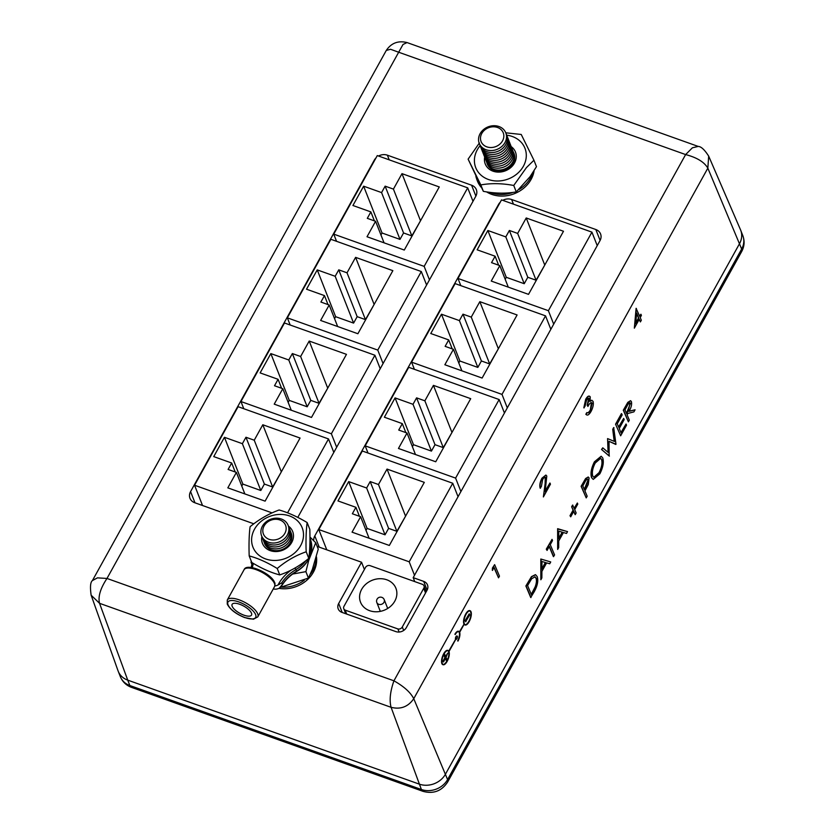 <?xml version="1.0" encoding="UTF-8"?>
<svg xmlns="http://www.w3.org/2000/svg" width="833" height="833" viewBox="0 0 833 833"><rect width="100%" height="100%" fill="white"/><g stroke="black" fill="none" stroke-linecap="round" stroke-linejoin="round"><path stroke-width="1.25" d="M443.041 664.38A7.247 2.853 109.2 0 0 446.8 661.11A7.247 2.853 109.2 0 0 447.8 650.719M444.051 653.988A7.247 2.853 109.2 0 0 443.177 664.442A7.247 2.853 109.2 0 0 447.082 661.204A7.247 2.853 109.2 0 0 447.946 650.75A7.247 2.853 109.2 0 0 444.051 653.988M455.745 639.078L448.935 651.375A7.559 2.978 109.2 0 0 448.05 650.458A7.559 2.978 109.2 0 0 443.979 653.832A7.559 2.978 109.2 0 0 443.073 664.734A7.559 2.978 109.2 0 0 447.144 661.36A7.559 2.978 109.2 0 0 448.997 651.531L455.818 639.244A1.76 0.698 109.2 0 0 455.995 639.4A1.76 0.698 109.2 0 0 456.942 638.609A1.76 0.698 109.2 0 0 457.15 636.068A1.76 0.698 109.2 0 0 456.203 636.849A1.76 0.698 109.2 0 0 455.745 639.078L448.779 651.073M457.005 636.058A1.76 0.698 109.2 0 0 456.88 635.975A1.76 0.698 109.2 0 0 455.932 636.756A1.76 0.698 109.2 0 0 455.474 638.984M447.904 650.417A7.559 2.978 109.2 0 0 447.779 650.365A7.559 2.978 109.2 0 0 443.708 653.738A7.559 2.978 109.2 0 0 442.802 664.64A7.559 2.978 109.2 0 0 442.937 664.682M465.064 624.656A7.247 2.853 109.2 0 0 468.823 621.376A7.247 2.853 109.2 0 0 469.822 610.985M466.074 614.265A7.247 2.853 109.2 0 0 465.199 624.708A7.247 2.853 109.2 0 0 469.104 621.47A7.247 2.853 109.2 0 0 469.968 611.026A7.247 2.853 109.2 0 0 466.074 614.265M464.148 623.938L459.577 632.174A6.747 2.655 109.2 0 0 458.796 631.362A6.747 2.655 109.2 0 0 455.162 634.371L455.234 634.538A6.425 2.53 -70.8 0 1 458.691 631.664A6.425 2.53 -70.8 0 1 457.921 640.931L457.983 641.087A6.747 2.655 109.2 0 0 459.649 632.33L464.21 624.094A7.559 2.978 109.2 0 0 465.095 625.01A7.559 2.978 109.2 0 0 469.166 621.626A7.559 2.978 109.2 0 0 470.072 610.724A7.559 2.978 109.2 0 0 466.001 614.098A7.559 2.978 109.2 0 0 464.148 623.938L459.41 631.872M469.937 610.683A7.559 2.978 109.2 0 0 469.802 610.631A7.559 2.978 109.2 0 0 465.73 614.004A7.559 2.978 109.2 0 0 463.866 623.834M290.8 532.245A14.276 12.12 158.5 0 1 291.331 533.453M290.03 530.288A14.276 12.12 158.5 0 1 289.624 540.909A14.276 12.12 158.5 0 1 275.484 548.905A14.276 12.12 158.5 0 1 263.551 540.711M289.259 528.33A14.276 12.12 158.5 0 1 288.853 538.961A14.276 12.12 158.5 0 1 274.723 546.948A14.276 12.12 158.5 0 1 262.791 538.753M288.489 526.383A14.276 12.12 158.5 0 1 288.083 537.004A14.276 12.12 158.5 0 1 273.953 544.99A14.276 12.12 158.5 0 1 262.02 536.796M262.426 526.175A14.276 12.12 158.5 0 1 281.304 519.001A14.276 12.12 158.5 0 1 287.312 535.046A14.276 12.12 158.5 0 1 268.434 542.221A14.276 12.12 158.5 0 1 262.426 526.175M264.113 525.935A11.901 10.1 158.5 0 1 279.846 519.959A11.901 10.1 158.5 0 1 284.865 533.339A11.901 10.1 158.5 0 1 269.121 539.315A11.901 10.1 158.5 0 1 264.113 525.935M264.248 542.512A14.286 12.12 -21.5 0 0 264.717 543.803A14.286 12.12 -21.5 0 0 277.004 550.634A14.286 12.12 -21.5 0 0 290.311 542.647A14.286 12.12 -21.5 0 0 291.29 533.339A14.286 12.12 -21.5 0 0 290.759 532.079M264.759 543.907A14.276 12.12 158.5 0 1 264.321 542.658M507.703 137.82A14.276 12.12 158.5 0 1 507.297 148.441A14.276 12.12 158.5 0 1 493.167 156.427A14.276 12.12 158.5 0 1 481.224 148.232M506.933 135.862A14.276 12.12 158.5 0 1 506.526 146.483A14.276 12.12 158.5 0 1 492.397 154.48A14.276 12.12 158.5 0 1 480.464 146.285M506.172 133.905A14.276 12.12 158.5 0 1 505.756 144.536A14.276 12.12 158.5 0 1 491.626 152.522A14.276 12.12 158.5 0 1 479.693 144.328M480.1 133.697A14.276 12.12 158.5 0 1 498.977 126.533A14.276 12.12 158.5 0 1 504.985 142.578A14.276 12.12 158.5 0 1 486.108 149.753A14.276 12.12 158.5 0 1 480.1 133.697M481.786 133.457A11.901 10.1 158.5 0 1 497.53 127.48A11.901 10.1 158.5 0 1 502.538 140.86A11.901 10.1 158.5 0 1 486.795 146.837A11.901 10.1 158.5 0 1 481.786 133.457M513.857 153.449A14.276 12.12 158.5 0 1 514.492 154.969M513.086 151.502A14.276 12.12 158.5 0 1 512.68 162.123A14.276 12.12 158.5 0 1 498.55 170.109A14.276 12.12 158.5 0 1 486.618 161.914M512.316 149.544A14.276 12.12 158.5 0 1 511.91 160.165A14.276 12.12 158.5 0 1 497.78 168.162A14.276 12.12 158.5 0 1 485.847 159.957M511.556 147.587A14.276 12.12 158.5 0 1 511.139 158.218A14.276 12.12 158.5 0 1 497.009 166.204A14.276 12.12 158.5 0 1 485.077 158.01M510.785 145.629A14.276 12.12 158.5 0 1 510.369 156.26A14.276 12.12 158.5 0 1 496.239 164.247A14.276 12.12 158.5 0 1 484.306 156.052M510.015 143.682A14.276 12.12 158.5 0 1 509.609 154.303A14.276 12.12 158.5 0 1 495.468 162.289A14.276 12.12 158.5 0 1 483.536 154.095M509.244 141.725A14.276 12.12 158.5 0 1 508.838 152.345A14.276 12.12 158.5 0 1 494.698 160.342A14.276 12.12 158.5 0 1 482.765 152.147M508.474 139.767A14.276 12.12 158.5 0 1 508.068 150.398A14.276 12.12 158.5 0 1 493.927 158.385A14.276 12.12 158.5 0 1 481.995 150.19M487.451 164.445A14.38 12.203 158.5 0 1 487.159 163.414M486.816 162.56A14.38 12.203 -21.5 0 0 487.263 163.997A14.38 12.203 -21.5 0 0 499.55 171.244A14.38 12.203 -21.5 0 0 513.18 163.206A14.38 12.203 -21.5 0 0 514.034 153.459A14.38 12.203 -21.5 0 0 513.378 152.106M254.502 529.215A26.458 22.449 158.5 0 1 289.478 515.929A26.458 22.449 158.5 0 1 300.609 545.657A26.458 22.449 158.5 0 1 265.633 558.943A26.458 22.449 158.5 0 1 254.502 529.215M306.044 548.468C305.857 538.285 306.211 529.642 307.138 522.541C297.089 516.564 287.739 512.389 279.107 509.994C268.705 513.784 259.042 519.344 250.129 526.685L249.858 528.424C249.036 536.244 248.817 545.407 249.192 555.934C257.793 558.162 267.143 562.348 277.222 568.491C286.073 560.973 295.736 555.403 306.2 551.79L306.044 548.468M307.138 522.541L309.824 529.371C310.157 539.659 309.918 548.624 309.116 556.267L308.783 558.36C299.849 565.857 290.176 571.376 279.753 574.916C271.235 572.76 261.906 568.616 251.774 562.494L249.192 555.934M232.157 606.278A11.089 4.092 -151 0 0 241.914 614.348A11.089 4.092 -151 0 0 251.524 615.098A11.089 4.092 -151 0 0 251.483 613.171A11.089 4.092 -151 0 0 241.737 605.102A11.089 4.092 -151 0 0 232.126 604.352A11.089 4.092 -151 0 0 232.157 606.278M506.724 135.175A26.458 22.449 158.5 0 1 523.405 166.215A26.458 22.449 158.5 0 1 488.44 179.491A26.458 22.449 158.5 0 1 477.299 149.763A26.458 22.449 158.5 0 1 480.152 145.629M479.402 142.953L468.115 159.145L480.828 184.916C490.991 183.083 501.966 183.26 513.742 185.467L526.435 167.6L533.943 160.238L521.229 134.467L505.787 132.801M533.943 160.238L536.473 166.662L530.027 176.721L516.273 191.892C506.1 193.725 495.135 193.548 483.359 191.34L468.115 159.145M292.675 574.041L305.898 571.646L308.751 560.307L315.717 542.71L310.001 537.066M315.717 542.71L318.248 549.134L312.344 569.428L308.429 578.071L280.513 587.327M486.868 192.069A29.78 25.271 -21.5 0 0 531.1 179.418A29.78 25.271 -21.5 0 0 534.068 170.9M278.961 588.358A29.78 25.271 -21.5 0 0 313.416 572.125A29.78 25.271 -21.5 0 0 316.457 556.85M394.79 601.155A19.013 16.129 158.5 0 1 376.776 611.776A19.013 16.129 158.5 0 1 360.533 602.207A19.013 16.129 158.5 0 1 361.657 589.337A19.013 16.129 158.5 0 1 379.671 578.706A19.013 16.129 158.5 0 1 395.914 588.285A19.013 16.129 158.5 0 1 394.79 601.155M345.174 610.131L397.903 628.946A3.499 2.968 -21.5 0 0 402.308 626.968L423.716 588.337A3.488 2.957 -21.5 0 0 423.997 585.849A3.488 2.957 -21.5 0 0 422.591 584.402L369.862 565.576A3.499 2.968 -21.5 0 0 365.52 567.429A3.499 2.968 -21.5 0 0 365.458 567.554L344.05 606.185A3.488 2.957 -21.5 0 0 343.977 606.32A3.488 2.957 -21.5 0 0 343.769 608.673A3.488 2.957 -21.5 0 0 345.174 610.131L346.736 614.088M484.671 157.114A16.233 13.776 -21.5 0 0 495.26 171.796A16.233 13.776 -21.5 0 0 514.502 163.039A16.233 13.776 -21.5 0 0 511.243 146.66M261.874 536.514A16.233 13.776 -21.5 0 0 272.433 551.238A16.233 13.776 -21.5 0 0 291.706 542.481A16.233 13.776 -21.5 0 0 288.405 526.081M464.096 624.292A7.559 2.978 109.2 0 0 464.824 624.917A7.559 2.978 109.2 0 0 464.96 624.948M458.546 631.622A6.425 2.53 -70.8 0 1 457.64 640.837L457.983 641.087M458.65 631.331A6.747 2.655 109.2 0 0 458.514 631.268A6.747 2.655 109.2 0 0 454.891 634.277L455.234 634.538M628.394 421.831L623.573 410.325L628.072 402.474L630.643 400.746L631.404 401.61C632.028 404.39 631.227 407.649 629.019 411.377L635.069 409.794L633.913 411.877L627.863 413.47L627.103 414.834L629.332 420.144L628.394 421.831L623.292 410.232L627.801 402.37L630.498 400.704M629.123 411.19L635.069 409.794M593.148 479.319L591.565 477.663C590.295 473.467 591.243 468.188 594.408 461.815L601.134 456.255M586.224 497.905L581.392 486.41L585.88 478.621L588.327 477.038L589.098 477.934L588.244 484.598L584.933 490.918L587.161 496.218L586.224 497.905L581.122 486.305L585.609 478.527L588.181 477.007M553.664 556.652L549.332 546.333L547.062 550.426L546.563 549.239L552.04 539.367L552.529 540.555L550.259 544.647L554.601 554.965L553.383 556.559L549.197 546.573M547.062 550.426L546.292 549.145L552.04 539.367M540.846 579.768L540.815 559.016L550.728 561.952L549.707 563.774L546.625 562.869L541.908 571.386L541.866 577.925L540.846 579.768L541.096 559.11L550.728 561.952M634.34 328.16L636.1 308.335L639.713 316.394L640.921 314.228L641.41 315.405L640.213 317.571L641.327 320.226L640.39 321.913L639.275 319.258L634.34 328.16L636.37 308.429M639.577 316.051L640.921 314.228M640.39 321.913L639.14 319.497M584.1 407.92L585.963 399.382C587.765 396.289 589.202 395.456 590.253 396.883L590.035 401.444L591.576 400.392L593.054 401.319C593.773 404.109 593.096 407.514 591.003 411.523C589.004 414.917 587.38 415.875 586.109 414.397L587.046 412.71L588.525 412.824L590.524 410.315L592.159 403.099C591.045 402.047 589.629 403.162 587.931 406.442L587.442 405.265L589.316 398.57C588.587 397.778 587.629 398.434 586.463 400.538L585.037 406.233L583.818 407.826L585.682 399.288C587.494 396.196 588.921 395.363 589.983 396.789M590.253 396.883L589.452 396.144M589.754 401.35L592.107 400.381M586.796 414.959L585.838 414.303L586.776 412.616L588.254 412.731L590.253 410.221L591.513 402.526M587.931 406.442L587.161 405.171L588.806 398.143M386.293 50.417C391.302 43.004 398.226 40.39 407.066 42.577L403.016 44.461L398.684 52.229L390.573 49.282L386.293 50.417L92.421 580.57L97.451 577.863L106.988 578.456C100.397 588.369 97.909 596.647 99.533 603.311L91.141 595.21L118.057 670.846A19.805 16.795 -21.5 0 0 118.224 671.283A19.805 16.795 -21.5 0 0 127.73 680.134L419.28 784.124A19.805 16.795 -21.5 0 0 445.457 774.19L739.537 243.653A19.805 16.795 -21.5 0 0 740.704 230.252A19.805 16.795 -21.5 0 0 740.527 229.814L708.675 156.115L707.842 168.162L741.651 249.036A19.805 16.795 -21.5 0 0 742.817 235.635L740.704 230.252M498.53 577.831L494.198 567.512L492.324 570.303L492.438 568.023L494.635 564.649L499.467 576.144L498.53 577.831L494.063 567.752M540.43 488.253C539.617 485.608 540.221 482.286 542.221 478.298L545.969 475.112L546.792 476.049L545.105 491.741L549.947 483.005L550.446 484.181L543.376 496.937L545.896 477.819C545.126 476.663 544.043 477.236 542.658 479.569L541.367 486.566L540.159 488.159C539.347 485.514 539.94 482.192 541.939 478.204L545.823 475.081M545.251 490.887L549.947 483.005M543.376 496.937L545.136 484.806L545.219 477.194M530.975 597.584L526.144 586.078L531.725 576.738L535.546 574.708L537.16 576.561C538.524 580.622 537.535 585.682 534.203 591.763L530.704 597.48L525.873 585.984L531.454 576.644L535.411 574.666M557.662 549.426L557.631 528.684L567.544 531.61L566.523 533.443L563.441 532.537L558.724 541.044L558.683 547.593L557.662 549.426L557.777 529.017L567.544 531.61M577.352 503.028L577.79 504.059L574.718 509.598L576.144 512.993L575.207 514.679L573.781 511.285L570.709 516.824L570.001 515.689L573.073 510.16L571.646 506.766L572.583 505.079L574.281 508.567L577.352 503.028L574.145 508.234M575.207 514.679L573.645 511.524M609.142 455.974L601.541 449.476L602.78 447.831L608.361 452.59L607.569 438.595L614.473 441.459L612.734 429.287L613.682 427.568L615.983 444.228L609.027 441.355L609.142 455.974M608.08 452.35L607.569 438.595M614.192 441.323L612.734 429.287M623.678 418.416L624.177 419.593L619.242 428.506L621.095 432.931L626.031 424.018L626.531 425.194L620.658 435.794L615.556 424.195L621.428 413.605L622.199 414.876L617.253 423.789L618.742 427.319L623.678 418.416L618.596 426.985M620.949 432.587L626.031 424.018M274.848 585.932A7.924 6.716 -21.5 0 0 277.972 585.026L281.721 582.84L282.366 584.474L279.232 588.223A7.924 6.716 158.5 0 1 273.266 588.941M375.995 157.916A9.902 8.403 -21.5 0 0 374.298 160.144L190.57 491.605A9.902 8.403 -21.5 0 0 189.986 498.301A9.902 8.403 -21.5 0 0 194.735 502.726L253.659 523.749M297.787 517.397L475.758 196.338A9.902 8.403 -21.5 0 0 476.341 189.632A9.902 8.403 -21.5 0 0 471.593 185.207L387.387 155.177A9.902 8.403 -21.5 0 0 378.526 156.031M317.04 546.073A9.902 8.403 -21.5 0 0 318.966 547.042L361.553 562.233L338.677 603.498A7.924 6.716 -21.5 0 0 338.208 608.861A7.924 6.716 -21.5 0 0 342.009 612.401L395.852 631.601A7.924 6.716 -21.5 0 0 406.317 627.624L427.017 590.285A7.924 6.716 -21.5 0 0 427.485 584.922A7.924 6.716 -21.5 0 0 423.685 581.382L413.189 577.644L599.989 240.654A9.902 8.403 -21.5 0 0 600.572 233.948A9.902 8.403 -21.5 0 0 595.824 229.523L511.618 199.493A9.902 8.403 -21.5 0 0 502.757 200.347M500.227 202.221A9.902 8.403 -21.5 0 0 498.53 204.46L314.801 535.911A9.902 8.403 -21.5 0 0 313.749 540.669M480.287 185.374A29.78 25.271 158.5 0 1 476.82 179.501L477.434 181.063A29.78 25.271 -21.5 0 0 481.318 187.425M397.903 628.946L399.122 632.039M402.308 626.968L403.682 630.466M423.716 588.337L425.538 592.961M91.141 595.21L91.141 595.21C89.974 586.984 90.401 582.111 92.421 580.57M708.675 156.115C704.572 149.711 701.084 146.483 698.231 146.431L692.41 147.795L685.632 154.574C696.898 157.531 704.312 162.06 707.842 168.162L413.762 698.689C408.17 706.821 400.611 709.685 391.083 707.311L421.394 789.507A19.805 16.795 -21.5 0 0 447.571 779.573L413.762 698.689C410.565 692.431 403.953 686.475 393.936 680.811C390.188 691.505 389.24 700.334 391.083 707.311L99.533 603.311L127.73 680.134L129.844 685.517L421.394 789.507A14.255 5.415 -70.4 0 0 423.029 791.35L131.479 687.36A14.255 5.415 -70.4 0 1 129.844 685.517A19.805 16.795 -21.5 0 1 120.348 676.667L118.224 671.283M414.751 581.601L413.189 577.644M364.396 569.46L361.553 562.233M224.441 437.294L242.382 443.687L245.954 437.252L254.242 440.209L262.801 424.757L300.067 438.043L265.102 501.143L227.826 487.857L236.395 472.394L228.107 469.448L231.678 463.002L213.737 456.609L224.441 437.294L242.861 484.098L260.802 490.502L264.373 484.056L272.651 487.013L281.45 471.645M242.382 443.687L260.802 490.502M245.954 437.252L264.373 484.056M254.242 440.209L272.651 487.013M262.801 424.757L281.221 471.561M236.395 472.394L244.86 493.927M231.678 463.002L235.208 471.978M287.552 512.826L328.514 438.939L333.814 452.413M328.514 438.939L238.092 406.691L194.558 485.233L202.534 505.506M194.558 485.233L271.974 512.857M241.768 486.066L242.861 484.098M270.84 353.588L288.78 359.991L292.352 353.556L300.63 356.503L309.199 341.051L346.466 354.348L311.49 417.448L274.224 404.151L282.793 388.699L274.505 385.741L278.076 379.307L260.125 372.903L270.84 353.588L289.259 400.392L307.2 406.796L310.771 400.361L319.049 403.318L327.848 387.939M288.78 359.991L307.2 406.796M292.352 353.556L310.771 400.361M300.63 356.503L319.049 403.318M309.199 341.051L327.619 387.866M282.793 388.699L291.258 410.232M278.076 379.307L281.606 388.272M374.912 355.243L284.49 322.985L240.956 401.537L331.367 433.785L374.912 355.243L380.212 368.707M331.367 433.785L336.667 447.259M240.956 401.537L243.777 408.711M288.166 402.36L289.259 400.392M317.238 269.892L335.178 276.285L338.75 269.85L347.028 272.808L355.597 257.355L392.864 270.652L357.888 333.741L320.622 320.455L329.181 305.003L320.903 302.046L324.474 295.611L306.523 289.207L317.238 269.892L335.647 316.696L353.598 323.1L357.17 316.655L365.448 319.612L374.246 304.243M335.178 276.285L353.598 323.1M338.75 269.85L357.17 316.655M347.028 272.808L365.448 319.612M355.597 257.355L374.017 304.16M329.181 305.003L337.657 326.526M324.474 295.611L328.004 304.576M421.3 271.537L330.888 239.29L287.343 317.842L377.766 350.089L421.3 271.537L426.6 285.011M377.766 350.089L383.065 363.563M287.343 317.842L290.176 325.016M334.564 318.664L335.647 316.696M363.625 186.186L381.576 192.59L385.138 186.155L393.426 189.101L401.985 173.649L439.262 186.946L404.286 250.046L367.02 236.749L375.579 221.297L367.301 218.34L370.862 211.905L352.921 205.501L363.625 186.186L382.045 233.001L399.996 239.394L403.557 232.959L411.846 235.916L420.634 220.537M381.576 192.59L399.996 239.394M385.138 186.155L403.557 232.959M393.426 189.101L411.846 235.916M401.985 173.649L420.405 220.464M375.579 221.297L384.055 242.83M370.862 211.905L374.392 220.88M467.698 187.841L377.287 155.584L333.741 234.135L424.164 266.383L467.698 187.841L472.998 201.305M424.164 266.383L429.464 279.857M333.741 234.135L336.563 241.31M380.962 234.958L382.045 233.001M487.867 230.502L505.808 236.905L509.38 230.46L517.657 233.417L526.227 217.965L563.493 231.262L528.518 294.361L491.251 281.065L499.81 265.612L491.532 262.655L495.104 256.22L477.153 249.817L487.867 230.502L506.277 277.306L524.228 283.709L527.799 277.274L536.077 280.221L544.876 264.852M505.808 236.905L524.228 283.709M509.38 230.46L527.799 277.274M517.657 233.417L536.077 280.221M526.227 217.965L544.647 264.769M499.81 265.612L508.286 287.146M495.104 256.22L498.634 265.186M591.93 232.147L501.518 199.899L457.983 278.451L548.395 310.699L591.93 232.147L597.23 245.62M548.395 310.699L553.695 324.172M457.983 278.451L460.805 285.625M505.194 279.274L506.277 277.306M441.469 314.208L459.41 320.601L462.981 314.166L471.259 317.123L479.829 301.671L517.095 314.957L482.12 378.057L444.853 364.76L453.423 349.308L445.134 346.361L448.706 339.916L430.765 333.523L441.469 314.208L459.889 361.012L477.83 367.415L481.401 360.97L489.679 363.927L498.478 348.558M459.41 320.601L477.83 367.415M462.981 314.166L481.401 360.97M471.259 317.123L489.679 363.927M479.829 301.671L498.249 348.475M453.423 349.308L461.888 370.841M448.706 339.916L452.236 348.892M545.542 315.853L455.12 283.605L411.585 362.147L501.997 394.405L545.542 315.853L550.842 329.327M501.997 394.405L507.297 407.868M411.585 362.147L414.407 369.331M458.796 362.98L459.889 361.012M395.071 397.903L413.012 404.307L416.583 397.862L424.872 400.819L433.431 385.367L470.707 398.663L435.732 461.763L398.455 448.466L407.025 433.014L398.736 430.057L402.308 423.622L384.367 417.218L395.071 397.903L413.491 444.707L431.432 451.111L435.003 444.676L443.281 447.623L452.08 432.254M413.012 404.307L431.432 451.111M416.583 397.862L435.003 444.676M424.872 400.819L443.281 447.623M433.431 385.367L451.85 432.171M407.025 433.014L415.49 454.547M402.308 423.622L405.838 432.587M499.144 399.548L408.732 367.301L365.187 445.853L455.599 478.1L499.144 399.548L504.444 413.022M455.599 478.1L460.899 491.574M365.187 445.853L368.009 453.027M412.397 446.675L413.491 444.707M348.673 481.599L366.624 488.003L370.185 481.568L378.474 484.525L387.033 469.073L424.309 482.359L389.334 545.459L352.057 532.162L360.627 516.71L352.349 513.763L355.91 507.318L337.969 500.925L348.673 481.599L367.093 528.414L385.033 534.807L388.605 528.372L396.893 531.329L405.681 515.96M366.624 488.003L385.033 534.807M370.185 481.568L388.605 528.372M378.474 484.525L396.893 531.329M387.033 469.073L405.452 515.877M360.627 516.71L369.102 538.243M355.91 507.318L359.44 516.293M452.746 483.255L362.334 451.007L318.789 529.549L409.201 561.806L452.746 483.255L458.046 496.718M409.201 561.806L414.511 575.27M318.789 529.549L326.765 549.822M365.999 530.382L367.093 528.414M305.898 571.646L308.429 578.071M250.972 562.098L251.951 564.576M480.828 184.916L483.359 191.34M513.742 185.467L516.273 191.892M306.2 551.79L308.783 558.36M277.222 568.491L279.753 574.916M513.711 152.97A14.38 12.203 158.5 0 1 514.2 153.918M487.951 165.413A14.276 12.12 158.5 0 1 487.378 163.872M492.595 570.397L492.438 568.023M492.709 568.116L494.635 564.649M586.776 412.616L588.254 412.731M586.661 414.917L585.838 414.303M591.971 400.329L591.295 400.298M635.683 323.673L638.786 318.081L636.683 313.083L635.683 323.673M635.746 322.965L638.505 317.977L636.641 313.541M531.412 594.71L535.463 586.901C536.827 583.142 537.077 580.257 536.223 578.248L534.994 576.821L531.641 578.8L527.581 585.568L531.412 594.71M531.277 594.377L535.182 586.807C536.546 583.048 536.806 580.164 535.952 578.154L534.848 576.78M541.96 561.494L541.919 569.293L545.636 562.577L541.96 561.494M541.919 568.689L545.355 562.494M558.776 531.162L558.735 538.951L562.452 532.245L558.776 531.162M558.735 538.357L562.171 532.162M570.709 516.824L570.001 515.689M570.282 515.794L573.073 510.16M573.354 510.254L571.646 506.766M571.927 506.86L572.865 505.173M584.297 489.398L588.16 479.621C587.255 478.683 586.109 479.631 584.735 482.463L582.829 485.899L584.433 489.731L586.265 486.472L588.16 479.621L587.723 479.142M591.836 477.757C590.566 473.56 591.524 468.281 594.689 461.919L601.28 456.297L602.759 457.963C604.019 462.19 603.04 467.49 599.843 473.852L593.283 479.381L591.565 477.663M595.231 463.013C592.596 468.229 591.774 472.582 592.773 476.07L593.919 477.351L599.312 472.738C601.988 467.521 602.821 463.158 601.822 459.649L600.666 458.348L595.231 463.013M601.822 459.649L600.531 458.306M593.783 477.299L599.031 472.644C601.707 467.428 602.551 463.065 601.551 459.556M609.412 456.078L601.541 449.476M615.847 444.468L609.027 441.323M613.005 429.38L613.963 427.662M601.811 449.57L602.78 447.831M620.658 435.794L615.556 424.195M615.826 424.289L621.699 413.699M626.468 413.324L630.466 403.287C629.519 402.401 628.342 403.401 626.947 406.296L625 409.826L626.603 413.657L628.519 410.232L630.05 402.828M465.637 621.668L465.168 620.554L469.218 613.827L469.687 614.941L465.637 621.668M447.738 653.114L446.04 657.341L446.957 659.517L446.363 660.6L445.447 658.424L443.468 661.985L442.917 661.225L444.895 657.664L443.979 655.477L444.572 654.394L445.77 656.675L447.738 653.114L445.624 656.342M446.363 660.6L445.311 658.664M443.468 661.985L442.917 661.225M443.187 661.319L444.895 657.664M445.166 657.758L443.979 655.477M444.249 655.581L444.853 654.499M465.907 621.762L465.168 620.554M465.439 620.647L469.218 613.827M257.782 616.878L253.451 619.211L244.631 617.565C235.822 613.952 230.033 609.454 227.263 604.092L227.294 599.989A17.42 6.425 29 0 1 242.403 601.176A17.42 6.425 29 0 1 257.72 613.848A17.42 6.425 29 0 1 257.782 616.878L274.546 586.619A17.42 6.425 -151 0 0 274.494 583.589A17.42 6.425 -151 0 0 259.178 570.917A17.42 6.425 -151 0 0 244.069 569.73C246.526 562.275 271.527 573.416 274.588 582.517C275.119 582.975 275.109 584.339 274.546 586.619M255.627 614.65A15.837 5.841 -151 0 0 238.759 601.926A15.837 5.841 -151 0 0 228.023 604.8A15.837 5.841 -151 0 0 244.892 617.524A15.837 5.841 -151 0 0 255.627 614.65M309.991 538.316A29.978 25.438 158.5 0 1 309.303 554.549M308.491 559.235A29.978 25.438 -21.5 0 0 310.261 538.941C312.791 545.73 312.198 552.591 308.491 559.516C305.732 564.42 301.775 568.408 296.61 571.459L296.558 571.219A29.978 25.438 -21.5 0 0 308.491 559.235M532.495 173.295A29.78 25.271 158.5 0 1 530.486 177.856A29.78 25.271 158.5 0 1 519.261 189.383M316.061 558.235A29.78 25.271 158.5 0 1 312.802 570.563A29.78 25.271 158.5 0 1 310.48 574.114M387.689 608.475L384.211 599.645A3.957 3.363 158.5 0 1 383.971 602.321A3.957 3.363 158.5 0 1 380.223 604.539A3.957 3.363 158.5 0 1 376.839 602.54L380.317 611.37M277.972 585.026L278.472 584.141A41.181 34.944 158.5 0 1 291.258 570.011M253.326 563.493A41.181 34.944 158.5 0 1 252.212 567.637M393.936 680.811L685.632 154.574L398.684 52.229L106.988 578.456L393.936 680.811M447.623 782.052A14.255 5.258 -151 0 0 447.571 779.573L741.651 249.036A14.255 5.258 -151 0 1 741.693 251.514L447.623 782.052C441.657 791.069 433.462 794.161 423.029 791.35M600.114 240.425L595.824 229.523M427.11 590.097L423.685 581.382M342.207 612.474L338.677 603.498M319.216 547.125L314.801 535.911M513.461 204.158L511.618 199.493M194.984 502.82L190.57 491.605M389.219 159.842L387.387 155.177M475.882 196.109L471.593 185.207M304.253 580.268A29.78 25.271 158.5 0 1 281.492 587.161M512.399 192.621A29.78 25.271 158.5 0 1 490.335 192.517M305.555 561.109A29.978 25.438 158.5 0 1 295.913 569.585L296.558 571.219A39.599 33.601 158.5 0 0 282.366 584.474M295.017 567.919L295.913 569.585A39.599 33.601 -21.5 0 0 281.721 582.84M279.149 584.454A1.583 0.583 -151 0 0 278.472 584.141M227.294 599.989L244.069 569.73M309.991 538.243L310.261 538.941M343.769 608.673L345.757 613.734M423.997 585.849L426.267 591.628M698.231 146.431L407.066 42.577M742.817 235.635C744.817 241.091 744.442 246.381 741.693 251.514M131.479 687.36C126.22 685.392 122.503 681.831 120.348 676.667M384.211 599.645A3.957 3.957 0 0 0 377.682 598.344A3.957 3.957 0 0 0 376.839 602.54M475.872 176.45L476.82 179.501M281.658 585.859C285.292 580.007 290.28 575.207 296.61 571.459M251.16 567.481L252.295 562.837"/></g></svg>
